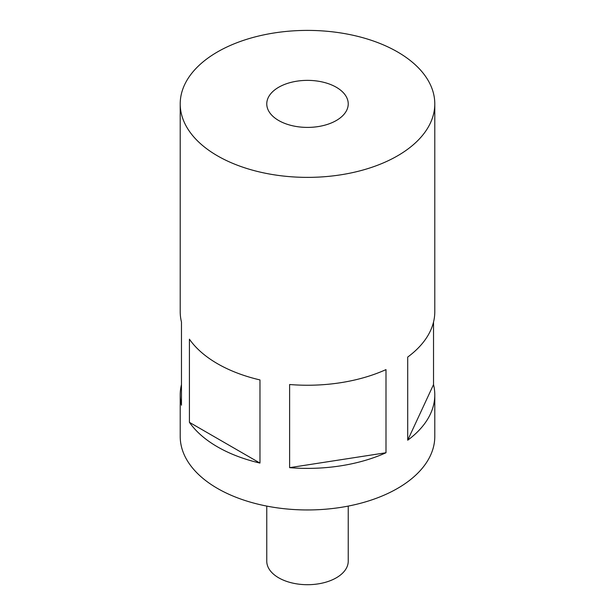 <?xml version="1.0" encoding="UTF-8"?>
<svg xmlns="http://www.w3.org/2000/svg" width="615" height="615" viewBox="0 0 615 615"><rect width="100%" height="100%" fill="white"/><g stroke="black" fill="none" stroke-linecap="round" stroke-linejoin="round"><path stroke-width="0.92" d="M266.764 506.091L266.764 561.188A40.736 23.516 0 0 0 278.695 577.816A40.736 23.516 0 0 0 323.09 582.912A40.736 23.516 0 0 0 348.236 561.188L348.236 506.091M336.305 87.261A40.736 23.516 0 0 0 291.91 82.156A40.736 23.516 0 0 0 266.764 103.889A40.736 23.516 0 0 0 278.695 120.517A40.736 23.516 0 0 0 323.09 125.614A40.736 23.516 0 0 0 348.236 103.889A40.736 23.516 0 0 0 336.305 87.261M434.79 103.889A127.29 73.493 0 0 0 397.505 51.921A127.29 73.493 0 0 0 258.792 35.993A127.29 73.493 0 0 0 180.21 103.889A127.29 73.493 0 0 0 217.495 155.849A127.29 73.493 0 0 0 356.208 171.785A127.29 73.493 0 0 0 434.79 103.889L434.79 311.751A127.29 73.493 0 0 1 407.707 357.069L407.707 440.217A127.29 73.493 0 0 0 434.79 394.892A127.29 73.493 0 0 0 433.529 384.575L433.529 322.068M289.619 467.654A127.29 73.493 0 0 0 385.997 452.748L385.997 369.6A127.29 73.493 0 0 1 289.619 384.513L289.619 467.654L385.997 452.748M181.471 384.575A127.29 73.493 0 0 0 180.21 394.892L180.21 436.466A127.29 73.493 0 0 0 217.495 488.433A127.29 73.493 0 0 0 356.208 504.362A127.29 73.493 0 0 0 434.79 436.466L434.79 394.892M189.42 422.336L189.42 339.188A127.29 73.493 0 0 0 217.495 363.711A127.29 73.493 0 0 0 259.968 379.924L259.968 463.072L189.42 422.336A127.29 73.493 0 0 0 217.495 446.859A127.29 73.493 0 0 0 259.968 463.072M180.21 394.892A127.29 73.493 0 0 0 181.471 405.216L181.471 322.068A127.29 73.493 0 0 1 180.21 311.751L180.21 103.889M433.529 384.575L407.707 440.217"/></g></svg>
